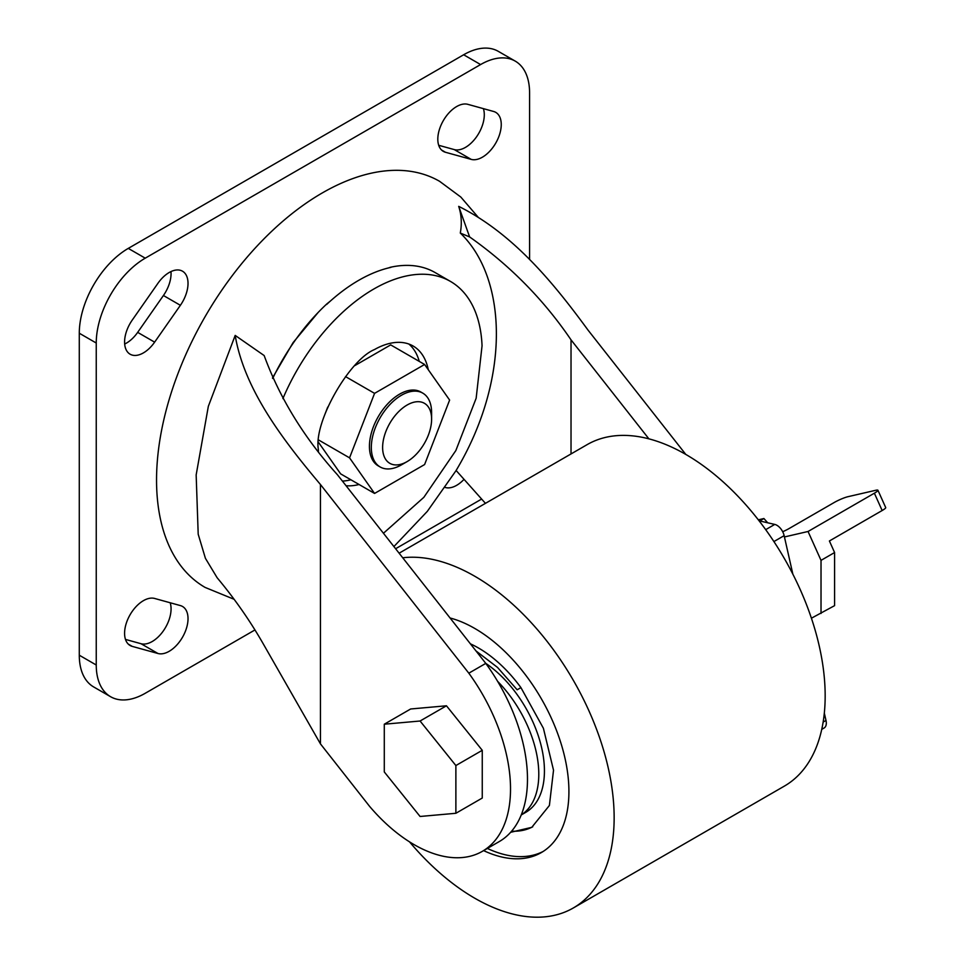 <?xml version="1.0" encoding="UTF-8"?>
<svg xmlns="http://www.w3.org/2000/svg" width="965" height="965" viewBox="0 0 965 965"><rect width="100%" height="100%" fill="white"/><g stroke="black" fill="none" stroke-linecap="round" stroke-linejoin="round"><path stroke-width="1.45" d="M217.149 577.758L205.412 558.313L198.199 534.224L196.16 474.925L208.331 406.362L235.183 335.41L264.157 355.554C279.838 398.304 304.264 438.026 337.412 474.732L485.781 663.389L468.821 673.184A136.391 78.744 60 0 1 482.283 851.371A136.391 78.744 60 0 1 369.643 806.426L320.452 743.882L262.432 642.425C249.38 619.82 234.278 598.252 217.149 577.758M478.073 217.113L460.812 197.041L439.57 181.299A234.471 135.377 120 0 0 322.334 192.916A234.471 135.377 120 0 0 169.165 399.534A234.471 135.377 120 0 0 205.099 587.42L234.061 599.277M272.697 378.449A153.206 88.454 -60 0 1 326.906 303.842L326.665 304.445A153.206 88.454 -60 0 1 358.763 280.296A153.206 88.454 -60 0 1 390.861 267.377L390.113 267.341A153.206 88.454 -60 0 1 435.119 272.564L450.438 281.406A153.206 88.454 -60 0 1 482.054 345.796L476.155 398.243L455.842 450.558L423.828 497.349L383.443 533.271M390.113 267.341L388.786 267.86M282.902 398.593A153.206 88.454 -60 0 1 373.841 288.993A153.206 88.454 -60 0 1 450.438 281.406M359.064 484.49A78.599 45.379 -60 0 1 346.049 485.721M318.438 451.258A78.599 45.379 -60 0 1 318.317 449.135C313.746 421.729 349.511 359.74 374.468 349.559L376.422 348.486A78.599 45.379 -60 0 1 413.141 346.025A78.599 45.379 -60 0 1 428.267 369.692M407.121 405.023A34.644 20 120 0 0 382.623 447.446A34.644 20 120 0 0 407.121 461.596L401.464 464.853A42.629 24.607 -60 0 1 380.15 466.964A42.629 24.607 -60 0 1 373.612 432.803A42.629 24.607 -60 0 1 401.464 395.24A42.629 24.607 -60 0 1 422.779 393.129A42.629 24.607 -60 0 1 431.608 412.646L431.608 419.172A34.644 20 120 0 0 407.121 405.023M422.779 393.129L420.897 392.031A42.629 24.607 120 0 0 399.582 394.154A42.629 24.607 120 0 0 371.73 431.717A42.629 24.607 120 0 0 378.268 465.878L380.15 466.964M419.256 361.38A78.599 45.379 120 0 0 408.846 344.035M169.177 272.516A26.646 15.38 120 0 0 157.971 283.252L132.229 320.103A26.646 15.38 120 0 0 130.106 354.203A26.646 15.38 120 0 0 154.629 342.153L180.383 305.302A26.646 15.38 120 0 0 182.506 271.201A26.646 15.38 120 0 0 169.177 272.516M456.65 106.548A26.646 15.38 120 0 0 439.244 130.022A26.646 15.38 120 0 0 443.333 151.372A26.646 15.38 120 0 0 445.456 152.265L471.197 159.382A26.646 15.38 120 0 0 496.685 141.385A26.646 15.38 120 0 0 495.733 112.35A26.646 15.38 120 0 0 493.61 111.47L467.856 104.341A26.646 15.38 120 0 0 456.65 106.548M143.423 600.664A26.646 15.38 120 0 0 126.017 624.138A26.646 15.38 120 0 0 130.106 645.489A26.646 15.38 120 0 0 132.229 646.381L157.971 653.498A26.646 15.38 120 0 0 183.459 635.501A26.646 15.38 120 0 0 182.506 606.466A26.646 15.38 120 0 0 180.383 605.586L154.629 598.457A26.646 15.38 120 0 0 143.423 600.664M497.626 681.35A90.589 52.303 60 0 1 521.257 814.918M483.598 850.611A133.218 76.923 -120 0 0 541.329 852.577A133.218 76.923 -120 0 0 561.751 745.824A133.218 76.923 -120 0 0 474.72 628.42A133.218 76.923 -120 0 0 450.076 617.986M402.731 557.782A197.174 113.834 60 0 1 474.732 576.226A197.174 113.834 60 0 1 603.535 749.974A197.174 113.834 60 0 1 573.319 907.969A197.174 113.834 60 0 1 474.732 898.198A197.174 113.834 60 0 1 409.522 841.854M399.112 553.198L587.154 444.624A197.174 113.834 60 0 1 685.741 454.394A197.174 113.834 60 0 1 814.557 628.143A197.174 113.834 60 0 1 784.328 786.137L573.319 907.969M882.155 510.521L874.374 493.199A10.663 1.508 -24.2 0 0 877.933 490.256L885.713 507.59A10.663 1.508 155.8 0 1 882.155 510.521L829.405 540.979L834.592 552.535L834.592 605.646L811.408 618.215M824.315 713.075L825.992 720.445A10.663 6.152 60 0 1 824.098 728.008L821.734 729.371M759.081 520.811L774.75 524.417A10.663 6.152 60 0 1 784.147 535.659L792.868 574.199M487.361 848.44A133.218 76.923 -120 0 0 543.186 851.444M475.974 650.917L497.53 667.43L517.168 689.794L520.931 687.623L543.404 728.286L553.524 770.215L549.399 805.473L531.787 827.331L510.63 832.3M520.931 687.623A106.584 61.531 -120 0 0 470.401 643.836M384.287 724.208L384.287 771.94L420.077 816.474L455.878 813.278L455.878 765.547L420.077 721.012L384.287 724.208L410.656 708.986L446.457 705.789L420.077 721.012M455.878 765.547L482.259 750.312L446.457 705.789M455.878 813.278L482.259 798.043L482.259 750.312M445.203 487.458A26.646 15.38 120 0 0 464.02 479.34M529.58 259.549L529.58 92.845A69.275 39.999 120 0 0 515.238 61.121A69.275 39.999 120 0 0 480.594 64.559L145.233 258.174A69.275 39.999 120 0 0 96.247 343.021L96.247 665.006A69.275 39.999 120 0 0 110.601 696.718A69.275 39.999 120 0 0 145.233 693.28L254.977 629.928M395.614 548.735L480.594 499.665A69.275 39.999 120 0 0 481.631 499.062M125.486 639.409L141.023 643.715A26.646 15.38 120 0 0 163.206 631.098A26.646 15.38 120 0 0 170.166 602.751M438.713 145.293L454.25 149.587A26.646 15.38 120 0 0 476.433 136.982A26.646 15.38 120 0 0 483.393 108.635M124.666 344.035A26.646 15.38 120 0 0 137.669 332.37L163.423 295.507A26.646 15.38 120 0 0 170.974 271.575M480.594 64.559L463.646 54.764A69.275 39.999 -60 0 1 498.278 51.338L515.238 61.121M463.646 54.764L128.273 248.391L145.233 258.174M96.247 343.021L79.287 333.227A69.275 39.999 -60 0 1 128.273 248.391M79.287 333.227L79.287 655.211L96.247 665.006M110.601 696.718L93.641 686.923A69.275 39.999 -60 0 1 79.287 655.211M342.418 481.089A78.599 45.379 120 0 0 350.898 479.774M318.45 442.272L340.645 473.863L374.565 493.441L424.6 464.551L449.618 400.065L424.6 364.481L374.565 393.358L349.547 457.844L374.565 493.441M327.738 407.073L323.999 416.687M424.6 364.481L390.692 344.891L354.843 365.59M349.547 457.844L318.643 440.004M374.565 393.358L345.518 376.591M401.464 464.853L407.121 461.584A34.644 20 120 0 0 407.121 461.584A34.644 20 120 0 0 431.608 419.172M648.89 438.846L571.027 339.849C543.717 299.669 509.906 265.363 469.617 236.932L458.701 206.365C513.271 233.602 553.44 282.829 587.987 330.054L685.801 454.431M264.157 355.554L235.183 335.41C244.157 388.955 282.287 439.28 320.452 484.514L468.821 673.184M482.283 851.371L499.231 841.589A136.391 78.744 -120 0 0 485.781 663.389M485.455 503.344L456.119 470.474C510.569 379.486 507.626 278.475 460.293 233.047L469.617 236.932M320.452 484.514L320.452 743.882M460.293 233.047C462.018 223.759 461.487 214.869 458.701 206.365M330.5 300.947L326.906 303.842M571.027 339.849L571.027 453.936M784.436 536.95L808.055 531.486L821.022 560.363L821.022 613.475M874.374 493.199L808.055 531.486M877.933 490.256A10.663 1.508 -24.2 0 0 875.738 490.28L847.958 496.698A10.663 1.508 -24.2 0 0 834.255 502.476L789.032 528.579A10.663 1.508 155.8 0 1 782.687 531.727M834.592 552.535L821.022 560.363M758.321 519.821L763.906 518.531L767.718 522.801M763.906 518.531L759.72 520.955M441.5 149.985L445.456 152.265M128.273 644.101L132.229 646.381M485.733 663.329A90.589 52.303 60 0 1 540.533 743.255A90.589 52.303 60 0 1 525.672 812.397L521.233 814.967M532.728 826.776A106.584 61.531 60 0 1 511.619 831.179M823.133 722.085L825.992 720.445M784.147 535.659L773.906 541.57M765.691 529.652L774.75 524.417M141.023 643.715L157.971 653.498M454.25 149.587L471.197 159.382M163.423 295.507L180.383 305.302M137.669 332.37L154.629 342.153M272.48 377.978L293.083 342.623L318.136 312.479M393.901 546.564L427.314 511.366L456.131 470.498"/></g></svg>
